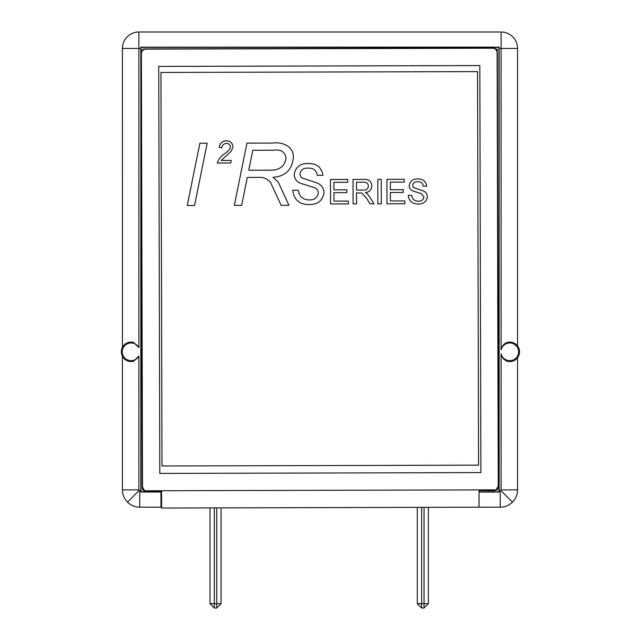 <?xml version="1.0" encoding="UTF-8"?>
<svg xmlns="http://www.w3.org/2000/svg" width="640" height="640" viewBox="0 0 640 640"><rect width="100%" height="100%" fill="white"/><g stroke="black" fill="none" stroke-linecap="round" stroke-linejoin="round"><path stroke-width="0.96" d="M509.776 342.088A9.736 9.736 0 0 1 519.512 351.824A9.736 9.736 0 0 1 506.376 360.952C503.472 359.464 501.72 357.056 501.112 353.712A8.872 8.872 0 0 0 518.648 351.824A8.872 8.872 0 0 0 501.112 349.936C501.72 346.592 503.472 344.184 506.376 342.704A9.736 9.736 0 0 1 509.776 342.088M133.608 361.232A9.736 9.736 0 0 1 121.352 351.824A9.736 9.736 0 0 1 133.608 342.416L131.088 342.088A9.736 9.736 0 0 1 133.608 342.416L138.872 347.568A8.872 8.872 0 0 0 122.216 351.824A8.872 8.872 0 0 0 138.872 356.08L133.608 361.232M499.168 490.744L500.24 490.744L500.24 507.192L479.04 507.192L479.04 492.04L499.16 492.04L499.16 47.136L140.816 47.136L140.816 48.448L138.872 48.448L138.872 32L501.112 32A16.448 16.448 0 0 1 517.552 48.448L517.552 345.968L517.008 345.304M122.432 347.368L122.424 48.448L138.872 48.448L138.872 347.568M517.552 357.688L517.552 489.88L501.112 489.88L501.112 353.712M139.736 507.192L139.736 490.744L140.816 490.744L140.816 492.04L160.944 492.04L160.944 507.192L139.736 507.192C134.984 507.12 130.904 505.432 127.496 502.12C124.192 498.712 122.496 494.632 122.424 489.88L122.424 356.272L122.968 357.2M515.488 343.936L513.072 342.664M124.712 359.184L129.12 361.36M143.224 49.552L142.776 49.104L144.216 49.104M143.088 489.784L142.776 490.088L142.776 489.264M142.776 49.864L142.776 49.104M495.888 49.104L497.208 49.104L497.208 51.32M496.512 49.8L497.208 49.104M496.864 489.752L497.208 490.088L496.376 490.088M143.32 490.088L142.776 490.088M497.208 489.44L497.208 490.088M160.944 503.432L161.592 503.432M140.816 48.448L140.816 490.744M479.04 492.04L498.936 491.816L498.936 47.36L141.048 47.36L141.048 491.816L160.944 491.592M479.04 490.752L479.04 491.816M160.944 499.104L161.584 499.104M138.872 356.08L138.872 489.88L122.424 489.88M428.384 507.344L428.384 603.672L424.056 608L421.632 608L417.304 603.672L417.304 507.376M421.632 507.36L421.632 603.672L424.056 603.672L424.056 507.352M428.384 603.672L424.056 603.672L424.056 608M421.632 608L421.632 603.672L417.304 603.672M221.072 507.888L221.072 603.672L216.744 608L214.32 608L209.992 603.672L209.992 507.92M214.32 507.904L214.32 603.672L216.744 603.672L216.744 507.904M221.072 603.672L216.744 603.672L216.744 608M214.32 608L214.32 603.672L209.992 603.672M479.048 507.192L161.608 508.048L161.568 491.36L146.872 491.4L144.624 490.776L496.168 489.856L493.92 490.488L479 490.528L479.04 505.152M161.568 491.592L146.64 491.632C144.032 491.36 142.584 489.92 142.304 487.312L141.16 53.248C141.432 50.64 142.872 49.192 145.48 48.912L492.984 48C495.592 48.264 497.04 49.704 497.32 52.312L498.464 486.376C498.2 488.984 496.76 490.432 494.152 490.712L479 490.752M496.168 489.856L498.24 486.152L497.096 52.536C496.816 49.928 495.368 48.488 492.76 48.224L145.704 49.136C143.096 49.416 141.656 50.864 141.392 53.472L142.528 487.088L144.624 490.776M159.808 473.424L480.888 472.584L479.824 65.568L158.736 66.416L159.808 473.424M160.952 72.44L161.984 465.984L478.576 465.152L477.544 71.608L160.952 72.44M194.56 205.496L187.256 205.512L199.864 143.24L207.168 143.216L194.56 205.496M241.648 205.376L234.336 205.392L246.944 143.112L273.016 143.048C282.608 141.616 294.504 146.824 293.272 158.168C292 169.912 285.24 176.312 272.984 177.36L278.168 181.984L288.944 205.248L281.112 205.272L270.488 182.32C267.08 178.544 262.808 176.904 257.672 177.4L247.296 177.424L241.648 205.376M248.752 170.24L271.976 170.176C280.128 169.784 284.832 165.744 286.088 158.048C284.936 151.864 280.968 149.256 274.192 150.224L252.784 150.28L248.752 170.24M230.72 162.992L217.296 163.032C218.648 158.8 221.336 155.544 225.36 153.256L228.336 150.792L230.008 148.536L230.36 146.896C230.056 144.64 228.744 143.456 226.424 143.344C223.816 143.632 222.28 145.112 221.816 147.792L219.248 147.416C219.864 143.296 222.224 141.08 226.328 140.776C230.28 140.912 232.48 142.912 232.928 146.776L231.36 151.104L221.176 160.456L231.256 160.432L230.72 162.992M309.512 204.56C299.552 204.68 293.952 199.904 292.712 190.24L298.36 190.224C299.176 196.544 302.808 199.784 309.256 199.944C314.392 200.064 317.432 197.728 318.376 192.936C318.16 190.232 316.736 188.44 314.096 187.552L300.144 183.152C296.424 181.424 294.448 178.552 294.216 174.52C295.504 167.048 300.12 163.384 308.072 163.528C316.576 163.32 321.528 167.24 322.944 175.288L317.304 175.296C316.456 170.352 313.456 167.968 308.312 168.144C303.6 167.824 300.784 169.824 299.856 174.136L301.296 177.664L317.048 182.992C321.424 184.792 323.744 188.008 324.016 192.656C322.688 200.56 317.856 204.528 309.512 204.56M348.4 203.896L330.536 203.944L330.472 179.496L347.712 179.448L347.72 182.272L333.928 182.304L333.944 189.832L346.8 189.8L346.808 192.616L333.952 192.648L333.976 201.12L348.392 201.08L348.4 203.896M356.552 203.88L353.104 203.888L353.04 179.432L363.648 179.408C368.576 179.048 371.312 181.24 371.872 185.976C371.536 189.88 369.384 192.072 365.4 192.568L367.304 193.768L369.888 197.096L373.92 203.832L369.968 203.84L366.904 198.688L361.76 193.008L356.528 192.904L356.552 203.88M356.52 190.088L363.064 190.064C366.2 190.336 367.984 189.008 368.424 186.064C368.096 183.408 366.552 182.128 363.784 182.224L356.496 182.248L356.52 190.088M381.32 203.816L377.872 203.824L377.808 179.368L381.256 179.36L381.32 203.816M404.832 203.752L386.968 203.8L386.904 179.344L404.144 179.296L404.152 182.12L390.36 182.16L390.376 189.68L403.232 189.648L403.24 192.472L390.384 192.504L390.408 200.968L404.824 200.928L404.832 203.752M418.528 204.032C412.44 204.096 409.016 201.184 408.264 195.28L411.712 195.272C412.208 199.128 414.432 201.104 418.368 201.208C421.504 201.28 423.368 199.856 423.944 196.928L421.328 193.632L412.8 190.944C410.528 189.888 409.32 188.136 409.176 185.672C409.968 181.104 412.792 178.864 417.648 178.952C422.84 178.824 425.872 181.224 426.736 186.136L423.288 186.144C422.768 183.128 420.936 181.664 417.792 181.768C414.912 181.576 413.192 182.8 412.624 185.432L413.504 187.592L423.128 190.848C425.808 191.944 427.224 193.912 427.392 196.752C426.576 201.584 423.624 204.008 418.528 204.032M500.24 490.744L501.112 489.88M500.856 490.496L512.48 502.12C515.792 498.712 517.48 494.632 517.552 489.88M138.872 489.88L139.736 490.744M139.128 490.496L127.496 502.12M509.776 361.56A9.736 9.736 0 0 1 506.376 360.952M501.112 349.936L501.112 48.448L499.168 48.448M517.552 48.448L501.112 48.448L501.112 32M512.48 502.12C509.072 505.432 504.992 507.12 500.24 507.192M138.872 32A16.448 16.448 0 0 0 122.424 48.448"/></g></svg>
